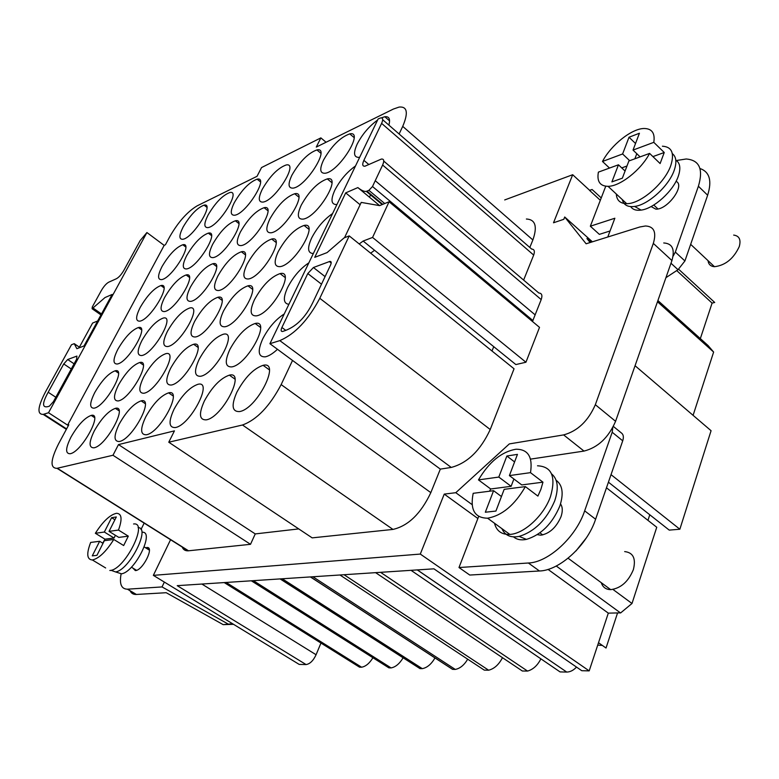 <?xml version="1.0" encoding="UTF-8"?>
<svg xmlns="http://www.w3.org/2000/svg" width="779" height="779" viewBox="0 0 779 779"><rect width="100%" height="100%" fill="white"/><g stroke="black" fill="none" stroke-linecap="round" stroke-linejoin="round"><path stroke-width="1.17" d="M105.642 567.959L92.36 559.965C86.888 559.585 86.323 553.742 90.666 542.437L99.654 541.288L92.273 555.855L96.947 555.33L104.347 540.684L113.792 539.467L123.666 545.543L128.311 536.156L118.476 530.061L109.041 531.375L116.324 516.954L111.592 517.694L104.337 532.038L95.359 533.284L104.99 539.195L102.75 543.177M118.476 530.061C122.449 519.126 121.797 513.536 116.519 513.303C110.034 514.705 102.974 521.365 95.359 533.284M188.722 605.332L191.167 606.705M92.36 559.965C98.914 558.524 106.061 551.698 113.792 539.467M109.829 570.481C124.367 570.491 149.091 521.57 133.579 523.985M110.978 570.296L115.574 571.932C129.46 570.082 150.931 527.441 138.107 527.646L138.078 527.646M117.298 572.477L121.524 573.811C134.631 572.107 154.7 532.115 142.596 532.213M115.409 535.309L114.046 538.016L104.99 539.195M114.046 538.016L104.337 532.038M114.903 519.759L111.592 517.694M128.311 536.156L118.788 537.393L109.041 531.375M103.003 543.333L99.654 541.288M489.543 491.208L490.692 488.978L478.472 479.903L498.803 477.069L506.866 456.027L517.451 454.371L509.398 475.589L530.499 472.649L542.953 482.172L540.918 489.28L537.909 496.096L525.367 486.612C514.695 505.094 502.095 515.62 487.566 518.191C474.732 517.996 469.932 509.709 473.184 493.311L493.584 490.692L485.327 512.231L495.921 511.063L504.179 489.329L525.367 486.612M478.472 479.903C489.076 461.937 501.588 451.713 516 449.23C528.074 449.201 532.904 457 530.499 472.649M624.67 551.59C633.23 552.554 636.122 558.572 633.366 569.644C628.371 581.65 620.814 588.32 610.707 589.645C605.887 589.537 602.751 587.22 601.291 582.702M586.314 537.929L575.983 550.928M537.51 465.793C551.863 466.514 556.187 476.777 550.49 496.564C543.966 515.464 524.004 533.888 509.817 534.404C501.618 534.706 496.505 530.986 494.48 523.225M551.581 473.875C557.861 479.134 558.903 488.131 554.716 500.848C546.644 519.671 534.784 531.521 519.155 536.4C510.635 537.997 504.899 535.416 501.929 528.659M556.138 480.273C562.613 485.074 563.84 493.682 559.809 506.107C552.282 523.751 541.162 534.842 526.458 539.38C521.112 540.46 516.818 539.633 513.565 536.897M542.953 482.172L521.755 484.928L509.398 475.589M514.588 461.918L506.866 456.027M490.692 488.978L511.121 486.32L498.803 477.069M511.121 486.32L513.887 478.988M501.442 496.535L493.584 490.692M616.296 194.01C616.705 200.33 620.162 203.533 626.657 203.65L608.029 186.327C599.966 186.142 596.753 181.41 598.389 172.13L618.458 164.797L611.904 181.887L622.353 178.187L628.887 160.98L649.608 153.405L660.115 163.551L664.244 152.499L653.795 142.343L633.025 150.084L639.423 133.238L629.023 137.231L622.606 153.969L602.488 161.467L609.509 168.069M608.029 186.327C620.035 186.415 640.981 170.017 649.608 153.405M708.053 260.683C708.5 264.363 710.643 266.369 714.47 266.7C725.337 265.405 733.604 258.706 739.261 246.592C741.16 239.679 739.3 235.842 733.672 235.083M653.795 142.343C655.197 133.258 652.004 128.642 644.233 128.496C631.798 128.428 610.999 145.05 602.488 161.467M626.657 203.65C640.406 204.156 664.886 183.192 670.836 165.421C674.653 153.21 671.839 146.803 662.413 146.209M622.324 199.619C623.658 205.033 627.757 207.302 634.612 206.445C648.128 204.877 668.918 186.045 674.215 170.28C676.932 162.295 676.308 156.745 672.335 153.619M630.698 206.62C632.714 209.6 636.19 210.758 641.107 210.096C653.854 208.665 673.348 191.059 678.285 176.249C680.953 168.293 680.125 162.908 675.802 160.114M625.07 171.039L618.458 164.797M626.978 166.005L621.749 167.904M629.675 160.688L622.606 153.969M636.794 153.706L634.875 158.789M635.528 143.492L629.023 137.231M640.104 156.881L633.025 150.084M664.244 152.499L652.919 156.608M635.06 365.721L711.071 430.709L679.863 529.233L611.028 474.645M529.817 247.459L532.875 239.961C537.568 226.455 535.407 219.474 526.38 219.016M523.624 280.08L533.683 255.074C535.007 251.237 534.345 249.241 531.697 249.095L382.693 119.742M532.485 321.493L541.201 299.584C542.612 295.368 541.824 293.186 538.844 293.021L383.745 161.097M491.997 350.998L493.74 346.674M399.111 133.998L402.724 126.373C408.488 112.76 407.3 106.324 399.14 107.064L393.366 109.06L316.274 147.085L320.87 137.883L261.549 167.553L257.031 176.307L197.175 205.831C187.437 211.635 178.333 221.869 169.851 236.553L165.45 244.723L164.174 245.375L67.607 425.12L68.795 424.779L58.581 443.806C50.44 460.068 49.924 468.247 57.023 468.325L112.974 455.257L118.476 444.595L174.447 430.865L168.77 442.219L312.175 537.87L392.967 529.418C408.284 525.874 420.903 513.614 430.826 492.64L440.33 469.114L451.255 467.439C467.517 463.047 480.507 450.408 490.225 429.521L514.052 368.779L349.216 235.891L344.094 237.887L327.073 252.6L314.735 257.343L345.701 192.871L357.863 187.583C361.495 190.485 364.309 191.751 366.325 191.381L368.915 190.358L372.498 186.512L382.625 165.041C384.437 160.766 384.008 158.78 381.359 159.072L364.991 166.19C362.439 166.453 362.06 164.505 363.871 160.347L381.613 123.384C383.307 119.499 382.976 117.678 380.61 117.941L378.136 118.963L269.914 343.705L279.807 340.618C294.939 334.123 308.27 320.013 319.789 298.299L349.216 235.891M182.247 547.082C183.24 549.692 185.217 550.948 188.206 550.821L250.507 544.317L255.249 533.917L298.747 528.912M170.562 539.73L153.346 575.36L420.3 554.073L444.244 494.1L455.783 492.698L509.339 443.903L563.626 434.906C577.599 431.108 588.164 421.04 595.341 404.71L653.328 243.389C656.648 232.171 654.019 226.368 645.44 225.988L639.861 226.971L586.12 243.788L564.717 217L563.811 219.298L553.518 222.775L572.682 174.72L504.704 199.94M525.942 362.235L372.566 237.439L363.141 241.042L515.864 364.562L525.942 362.235L539.516 327.365L389.072 201.761L379.626 205.627L357.863 187.583M590.131 242.532L586.918 238.54L591.047 242.24M530.518 459.123L584.007 451.08C598.038 447.487 608.565 437.555 615.576 421.303L671.926 260.546C675.13 249.348 672.404 243.486 663.737 242.96M70.986 437.077C77.958 425.013 84.697 417.787 91.182 415.402C103.539 412.023 81.493 452.356 70.071 453.748C65.212 453.68 65.514 448.12 70.986 437.077M94.775 392.519C101.776 380.473 108.554 373.238 115.126 370.814C127.25 367.571 105.175 406.881 93.996 408.177C89.342 408.147 89.604 402.928 94.775 392.519M117.853 349.294C124.874 337.278 131.709 330.023 138.36 327.55C150.25 324.434 128.116 362.8 117.201 364.007C112.741 364.017 112.965 359.109 117.853 349.294M140.249 307.345C147.299 295.338 154.184 288.074 160.902 285.552C172.558 282.563 150.357 320.052 139.694 321.172C135.439 321.211 135.624 316.605 140.249 307.345M161.993 266.603C169.082 254.616 176.015 247.333 182.802 244.762C194.205 241.899 171.925 278.58 161.526 279.622C157.465 279.68 157.621 275.347 161.993 266.603M183.123 227.04C190.232 215.062 197.214 207.759 204.069 205.14C215.228 202.384 192.851 238.335 182.724 239.289C178.849 239.367 178.985 235.287 183.123 227.04M94.376 430.748C101.504 418.313 108.505 410.845 115.38 408.352C128.496 404.798 106.051 446.309 93.87 447.818C88.679 447.789 88.845 442.092 94.376 430.748M118.515 384.943C125.672 372.528 132.732 365.049 139.694 362.508C152.567 359.1 130.044 399.53 118.145 400.942C113.179 400.951 113.296 395.615 118.515 384.943M141.914 340.54C149.101 328.154 156.219 320.656 163.269 318.066C175.879 314.794 153.268 354.241 141.651 355.545C136.9 355.594 136.997 350.589 141.914 340.54M164.612 297.49C171.828 285.114 178.995 277.606 186.123 274.958C198.47 271.832 175.752 310.354 164.418 311.571C159.899 311.639 159.958 306.945 164.612 297.49M186.629 255.716C193.874 243.36 201.099 235.833 208.305 233.135C220.379 230.136 197.545 267.83 186.502 268.95C182.189 269.037 182.237 264.626 186.629 255.716M207.993 215.179C215.277 202.832 222.551 195.286 229.824 192.53C241.636 189.657 218.665 226.582 207.915 227.614C203.816 227.721 203.845 223.573 207.993 215.179M119.245 424.019C126.529 411.195 133.822 403.473 141.135 400.854C155.089 397.105 132.235 439.872 119.216 441.508C113.656 441.518 113.666 435.685 119.245 424.019M143.745 376.88C151.058 364.085 158.419 356.344 165.82 353.676C179.501 350.092 156.53 391.72 143.823 393.249C138.516 393.298 138.487 387.835 143.745 376.88M167.466 331.241C174.817 318.465 182.237 310.714 189.735 307.987C203.124 304.55 180.017 345.146 167.621 346.558C162.568 346.636 162.509 341.533 167.466 331.241M190.456 287.032C197.827 274.266 205.315 266.496 212.901 263.721C225.998 260.429 202.744 300.061 190.67 301.376C185.85 301.483 185.782 296.702 190.456 287.032M212.725 244.178C220.145 231.421 227.682 223.631 235.346 220.798C248.16 217.662 224.732 256.418 212.979 257.625C208.402 257.752 208.324 253.263 212.725 244.178M234.333 202.618C241.782 189.881 249.377 182.062 257.119 179.18C269.631 176.171 246.037 214.128 234.606 215.238C230.263 215.374 230.175 211.167 234.333 202.618M145.761 416.843C153.2 403.6 160.805 395.605 168.595 392.85C183.474 388.887 160.192 432.997 146.257 434.779C140.288 434.828 140.123 428.849 145.761 416.843M170.611 368.311C178.079 355.088 185.762 347.074 193.659 344.269C208.227 340.481 184.779 383.385 171.185 385.04C165.508 385.138 165.314 379.558 170.611 368.311M194.643 321.357C202.16 308.163 209.911 300.129 217.896 297.266C232.161 293.654 208.519 335.457 195.276 336.986C189.872 337.112 189.657 331.903 194.643 321.357M217.906 275.922C225.462 262.737 233.281 254.684 241.363 251.763C255.298 248.316 231.46 289.116 218.578 290.528C213.436 290.674 213.222 285.805 217.906 275.922M240.438 231.928C248.034 218.753 255.911 210.681 264.081 207.701C277.694 204.4 253.642 244.285 241.11 245.589C236.241 245.755 236.018 241.198 240.438 231.928M262.26 189.297C269.894 176.142 277.84 168.04 286.088 165.002C299.37 161.857 275.104 200.904 262.932 202.092C258.326 202.267 258.102 198.002 262.26 189.297M174.068 409.179C181.673 395.498 189.628 387.202 197.934 384.3C213.835 380.113 190.125 425.636 175.178 427.574C168.761 427.681 168.391 421.546 174.068 409.179M199.258 359.158C206.902 345.496 214.936 337.18 223.369 334.23C238.919 330.228 214.985 374.475 200.417 376.286C194.312 376.423 193.932 370.716 199.258 359.158M223.602 310.831C231.295 297.179 239.406 288.843 247.936 285.835C263.146 282.017 238.958 325.116 224.78 326.781C218.987 326.946 218.597 321.63 223.602 310.831M247.138 264.1C254.869 250.468 263.059 242.113 271.696 239.036C286.545 235.394 262.095 277.441 248.306 278.979C242.824 279.164 242.435 274.208 247.138 264.1M269.904 218.899C277.684 205.276 285.942 196.902 294.666 193.757C309.166 190.29 284.432 231.373 271.053 232.785C265.863 232.989 265.483 228.364 269.904 218.899M291.93 175.148C299.769 161.545 308.085 153.142 316.897 149.928C331.036 146.627 306.03 186.833 293.05 188.129C288.152 188.333 287.772 184.01 291.93 175.148M204.371 400.981C212.141 386.822 220.476 378.214 229.367 375.147C246.388 370.697 222.249 417.739 206.172 419.862C199.249 420.027 198.655 413.727 204.371 400.981M229.893 349.382C237.712 335.233 246.135 326.605 255.152 323.48C271.803 319.244 247.342 364.942 231.694 366.909C225.141 367.104 224.537 361.261 229.893 349.382M254.529 299.574C262.396 285.455 270.907 276.798 280.041 273.614C296.302 269.583 271.52 314.054 256.31 315.865C250.098 316.089 249.504 310.655 254.529 299.574M278.307 251.481C286.234 237.371 294.822 228.695 304.073 225.443C319.945 221.606 294.822 264.967 280.05 266.642C274.189 266.876 273.604 261.822 278.307 251.481M301.298 205.013C309.282 190.913 317.939 182.208 327.297 178.888C342.76 175.246 317.306 217.604 302.973 219.133C297.442 219.376 296.887 214.673 301.298 205.013M323.519 160.085C331.552 146.004 340.296 137.26 349.732 133.881C364.796 130.405 339.001 171.857 325.125 173.24C319.906 173.493 319.371 169.111 323.519 160.085M236.874 392.188C244.82 377.513 253.564 368.555 263.107 365.322C281.385 360.589 256.797 409.248 239.465 411.575C231.996 411.799 231.129 405.333 236.874 392.188M277.499 349.284C272.845 353.608 268.755 356.13 265.259 356.85C258.19 357.103 257.343 351.125 262.718 338.904C268.521 327.745 275.688 319.429 284.228 313.966M288.882 304.297C283.322 303.644 282.894 298.055 287.617 287.539C293.235 276.749 300.314 268.521 308.844 262.844M313.333 253.526C307.666 253.292 307.101 248.121 311.639 238.004C317.082 227.565 324.064 219.415 332.584 213.553M336.918 204.556C331.163 204.721 330.462 199.94 334.824 190.193C340.092 180.095 346.986 172.023 355.497 165.976M359.674 157.3L359.353 157.358C353.802 157.65 353.082 153.21 357.21 144.027C362.323 134.241 369.119 126.247 377.611 120.044M381.311 117.892L384.797 116.733C389.13 116.256 390.493 119.051 388.877 125.117M282.826 331.396C295.436 327.55 305.475 317.842 312.944 302.271L330.52 265.123C331.63 262.504 331.387 261.277 329.799 261.423L313.431 267.518L307.793 273.546L281.901 327.482C280.703 330.267 280.917 331.601 282.563 331.464L282.826 331.396M320.87 137.883L326.08 142.245M112.974 455.257L250.507 544.317M118.476 444.595L255.249 533.917M168.77 442.219L242.503 424.993C256.788 419.784 269.68 406.317 281.151 384.592L292.534 360.434L440.33 469.114M556.245 566.021L620.571 612.976L631.993 603.491L656.746 527.256L606.481 487.8M320.958 643.055L316.079 654.74C313.324 660.66 309.984 663.942 306.079 664.565L177.213 585.662L433.932 568.826L581.767 670.709L589.187 670.875L608.311 613.141L620.425 612.869M420.3 554.073L589.187 670.875M153.346 575.36L299.204 664.419L306.079 664.565M572.682 174.72L589.606 190.29L592.098 189.501L589.557 190.397L600.327 200.3M316.079 654.74L201.878 584.046M444.244 494.1L477.868 518.493M548.026 569.4L608.311 613.141M455.783 492.698L472.152 504.646M631.993 603.491L612.966 589.44M693.086 415.334L713.632 352.05L657.486 301.755M713.632 352.05L708.014 345.477L657.904 300.548M564.717 217L592.4 241.821M700.34 338.592L712.094 303.099L714.713 302.466L678.655 269.252M676.727 270.576L712.094 303.099M592.098 189.501L601.232 197.924M617.552 612.937L606.033 648.031L598.515 642.714M602.333 645.411L597.717 645.148M576.499 667.077C573.519 670.32 570.267 671.985 566.752 672.073L417.271 569.916M566.684 672.073L560.062 671.907L411.03 570.325M560.062 671.907L555.933 669.093M540.889 658.839C537.568 665.422 533.118 669.502 527.558 671.07L380.571 572.322M527.558 671.07L522.358 671.011L375.605 572.653M522.358 671.011L518.347 668.324M502.474 657.68C498.881 664.614 494.266 668.791 488.628 670.213L344.026 574.717M488.628 670.213L484.265 670.115L339.946 574.99M484.265 670.115L480.925 667.905M467.692 659.19C464.196 665.091 460.058 668.499 455.277 669.424L312.905 576.762M455.277 669.424L452.55 669.356L448.753 666.882M434.984 657.934C431.352 664.175 427.116 667.749 422.286 668.645L419.969 668.596L416.522 666.376M403.113 657.788C399.588 663.708 395.576 667.087 391.087 667.915L388.906 667.856L385.761 665.87M372.917 657.739C369.519 663.319 365.74 666.473 361.592 667.214L359.528 667.165L356.665 665.373M649.783 514.773L647.953 520.353M97.657 320.977L92.594 323.061L79.39 347.171M144.154 523.128L140.989 529.525M121.154 573.695C119.206 583.89 121.3 589.051 127.415 589.187L162.032 586.928L164.35 582.079M132.888 568.086L135.332 570.579C142.674 570.725 154.787 546.498 146.929 547.51L145.615 547.812M130.103 590.794C131.291 593.345 133.326 594.572 136.228 594.465L166.219 592.712L223.174 624.641L232.58 623.736M162.032 586.928L227.857 623.882M223.174 624.641L233.534 624.32M43.867 414.194L43.166 414.379C36.915 414.477 37.674 407.008 45.445 391.983L71.464 344.756L74.229 343.666L76.858 348.7L84.015 345.944L112.166 294.443L105.019 297.549L92.107 308.737L92.282 306.975L101.397 290.44C103.811 286.341 106.236 283.605 108.67 282.212L116.46 278.707C118.953 277.285 121.427 274.5 123.861 270.342L140.181 240.545L146.919 232.541L48.512 412.743L43.867 414.194L66.595 428.888M49.34 406.2L53.4 401.682L76.624 359.177L76.907 356.081L67.695 359.518L63.742 363.949L48.181 392.246C42.251 403.006 42.066 407.816 47.646 406.687L49.34 406.2M146.919 232.541L164.174 245.375M74.229 343.666L79.906 347.531M67.607 425.12L48.512 412.743M269.914 343.705L292.534 360.434M345.701 192.871L360.122 204.741M369.46 197.204L370.794 194.37M612.8 427.554L612.197 432.257L584.659 510.849C576.061 537.062 548.289 562.506 528.376 563.003L458.997 567.531L478.666 516.428M560.529 503.925C562.681 506.993 562.837 511.277 560.987 516.759C556.255 527.5 549.536 533.634 540.83 535.183L537.306 534.657M679.863 529.233L669.229 530.11L608.418 482.172M676.415 160.513L686.172 158.994C699.435 160.065 703.515 169.15 698.393 186.249L675.335 252.075L673.075 256.223M607.776 237.011L614.855 218.237L590.346 226.212L605.741 186.23M676.026 181.351C685.637 185.11 667.496 210.028 655.791 209.132L651.098 206.552M372.566 237.439L389.072 201.761M344.522 237.722L361.232 202.404L379.626 205.627M363.141 241.042L359.226 243.954M610.054 230.974L599.363 234.362L590.346 226.212M699.98 168.517C709.601 171.818 712.162 180.718 707.644 195.227L684.916 260.965L678.022 269.719L665.918 277.694M678.022 269.719L670.982 263.244M613.385 426.434L621.36 432.939C623.443 434.448 623.901 437.068 622.723 440.817L595.604 519.233C587.142 545.388 559.439 570.627 539.448 570.988L469.766 575.048L458.997 567.531M374.572 250.293L370.648 253.165M402.724 126.373L532.875 239.961M57.315 468.267L188.537 550.792M242.503 424.993L392.967 529.418M281.151 384.592L430.826 492.64M563.626 434.906L584.007 451.08M595.341 404.71L615.576 421.303M653.328 243.389L671.926 260.546M452.677 669.365L310.5 576.918M422.286 668.645L282.251 578.778M420.085 668.596L280.206 578.904M391.087 667.915L253.35 580.667M389.013 667.866L251.432 580.793M361.592 667.214L226.134 582.458M359.625 667.165L224.323 582.575M136.364 594.455L127.561 589.177M92.263 308.688L101.027 314.813M93.324 308.231L101.504 313.947M279.807 340.618L451.255 467.439M319.789 298.299L490.225 429.521M366.967 191.186L382.771 204.341M368.915 190.358L384.738 203.533M372.498 186.512L532.953 320.578M375.235 180.709L535.192 314.911M382.625 165.041L541.201 299.584M363.871 160.347L368.886 164.573M381.613 123.384L533.683 255.074M281.901 327.482L285.786 330.374M329.351 261.559L331.192 263.01M313.431 267.518L325.086 276.623M307.793 273.546L321.503 284.189M48.181 392.246L55.815 397.251M67.695 359.518L74.093 363.822M63.742 363.949L71.259 368.993M684.916 260.965L675.335 252.075M707.644 195.227L698.393 186.249M622.723 440.817L612.197 432.257M595.604 519.233L584.659 510.849M539.448 570.988L528.376 563.003M121.524 573.811L115.574 571.932M149.383 550.149L144.203 546.936M136.549 570.316L131.398 567.18M610.707 589.645L568.086 558.212M509.817 534.404L487.566 518.191M526.458 539.38L519.155 536.4M542.739 534.93L539.925 532.846M714.47 266.7L690.661 244.343M641.107 210.096L634.612 206.445M657.924 208.918L653.766 205.013M94.502 417.583L91.182 415.402M118.359 373.014L115.126 370.814M141.486 329.751L138.36 327.55M163.931 287.743L160.902 285.552M185.714 246.943L182.802 244.762M206.863 207.292L204.069 205.14M119.041 410.796L115.38 408.352M143.258 364.962L139.694 362.508M189.443 277.402L186.123 274.958M211.479 235.55L208.305 233.135M145.186 403.59L141.135 400.854M216.533 266.447L212.901 263.721M238.832 223.495L235.346 220.798M260.439 181.828L257.119 179.18M173.084 395.936L168.595 392.85M197.993 347.366L193.659 344.269M222.073 300.343L217.896 297.266M245.366 254.821L241.363 251.763M267.898 210.71L264.081 207.701M252.552 289.301L247.936 285.835M276.097 242.464L271.696 239.036M298.863 197.136L294.666 193.757M320.88 153.239L316.897 149.928M234.946 379.12L229.367 375.147M260.517 327.443L255.152 323.48M285.163 277.538L280.041 273.614M308.942 229.318L304.073 225.443M331.912 182.685L327.297 178.888M354.094 137.581L349.732 133.881M269.359 369.85L263.107 365.322M389.578 120.901L384.797 116.733M188.206 550.821L57.023 468.325M566.752 672.073L417.33 569.907M452.55 669.356L310.383 576.927M419.969 668.596L280.099 578.914M388.906 667.856L251.335 580.803M359.528 667.165L224.235 582.585M136.228 594.465L127.415 589.187M149.081 548.844L146.929 547.51M92.107 308.737L100.968 314.93M43.166 414.379L66.342 429.346M366.325 191.381L382.197 204.575M331.211 262.542L329.799 261.423"/></g></svg>
